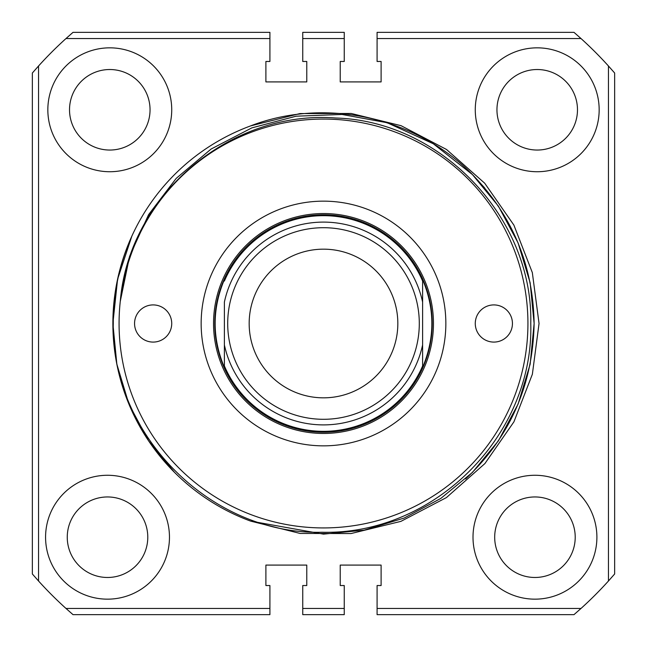 <?xml version="1.0" encoding="UTF-8"?>
<svg xmlns="http://www.w3.org/2000/svg" width="647" height="647" viewBox="0 0 647 647"><rect width="100%" height="100%" fill="white"/><g stroke="black" fill="none" stroke-linecap="round" stroke-linejoin="round"><path stroke-width="0.97" d="M171.73 323.5A18.585 18.585 0 0 0 153.145 304.915A18.585 18.585 0 0 0 134.56 323.5A18.585 18.585 0 0 0 153.145 342.085A18.585 18.585 0 0 0 171.73 323.5M512.44 323.5A18.585 18.585 0 0 0 493.855 304.915A18.585 18.585 0 0 0 475.27 323.5A18.585 18.585 0 0 0 493.855 342.085A18.585 18.585 0 0 0 512.44 323.5M214.78 323.5A108.72 108.72 0 0 0 323.5 432.22A108.72 108.72 0 0 0 432.22 323.5A108.72 108.72 0 0 0 323.5 214.78A108.72 108.72 0 0 0 214.78 323.5A108.72 108.72 0 0 1 323.5 214.78A108.72 108.72 0 0 1 432.22 323.5M119.072 323.5A204.428 204.428 0 0 0 323.5 527.928A204.428 204.428 0 0 0 527.928 323.5A204.428 204.428 0 0 0 323.5 119.072A204.428 204.428 0 0 0 119.072 323.5M484.635 187.865L472.431 174.569L433.288 143.755L387.108 122.712L341.972 114.462L296.132 116.193L251.804 127.896L211.116 149.028L176.219 178.362L148.575 214.667L129.57 256.382L120.285 301.3C128.785 195.645 229.911 109.715 335.987 118.029C441.205 121.054 533.257 218.241 530.775 323.5C533.872 435.568 434.04 535.166 322.085 532.246C210.663 535.109 110.774 434.388 113.282 323.5C113.233 293.042 119.42 263.936 131.834 236.179L117.584 279.245L112.877 323.5L116.848 364.196L128.915 404.1L148.6 440.85L174.569 472.431L148.6 440.85L128.915 404.1L116.848 364.196L112.877 323.5L116.848 364.196L128.915 404.1L148.6 440.85L174.569 472.431L148.6 440.85L128.915 404.1L116.848 364.196L112.877 323.5L116.848 364.196L128.915 404.1L148.6 440.85L174.569 472.431L148.6 440.85L128.915 404.1L116.848 364.196L112.877 323.5L116.848 364.196L128.915 404.1L148.6 440.85L174.569 472.431L148.6 440.85L128.915 404.1L116.848 364.196L112.877 323.5L116.848 364.196L128.915 404.1L148.6 440.85L174.569 472.431L148.6 440.85L128.915 404.1L116.848 364.196L112.877 323.5A210.623 210.623 0 0 0 250.599 521.102L323.5 534.123L364.196 530.152L404.1 518.085L440.85 498.4L472.431 472.431L498.4 440.85L518.085 404.1L530.152 364.196L534.123 323.5L530.152 364.196L518.085 404.1L498.4 440.85L472.431 472.431L440.85 498.4L404.1 518.085L364.196 530.152L323.5 534.123L250.599 521.102L323.5 534.123L364.196 530.152L404.1 518.085L440.85 498.4L472.431 472.431L498.4 440.85L518.085 404.1L530.152 364.196L534.123 323.5L530.152 364.196L518.085 404.1L498.4 440.85L472.431 472.431L440.85 498.4L404.1 518.085L364.196 530.152L323.5 534.123L250.599 521.102L323.5 534.123L364.196 530.152L404.1 518.085L440.85 498.4L472.431 472.431L498.4 440.85L518.085 404.1L530.152 364.196L534.123 323.5L530.152 364.196L518.085 404.1L498.4 440.85L472.431 472.431L440.85 498.4L404.1 518.085L364.196 530.152L323.5 534.123L250.599 521.102L323.5 534.123L364.196 530.152L404.1 518.085L440.85 498.4L472.431 472.431L498.4 440.85L518.085 404.1L530.152 364.196L534.123 323.5L530.152 364.196L518.085 404.1L498.4 440.85L472.431 472.431L440.85 498.4L404.1 518.085L364.196 530.152L323.5 534.123L250.599 521.102L323.5 534.123L364.196 530.152L404.1 518.085L440.85 498.4L472.431 472.431L498.4 440.85L518.085 404.1L530.152 364.196L534.123 323.5L530.152 364.196L518.085 404.1L498.4 440.85L472.431 472.431L440.85 498.4L404.1 518.085L364.196 530.152L323.5 534.123L250.599 521.102L323.5 534.123L364.196 530.152L404.1 518.085L440.85 498.4L472.431 472.431L498.4 440.85L518.085 404.1L530.152 364.196L534.123 323.5L530.152 364.196L518.085 404.1L498.4 440.85L472.431 472.431L440.85 498.4L404.1 518.085L364.196 530.152L323.5 534.123L250.599 521.102L323.5 534.123L364.196 530.152L404.1 518.085L440.85 498.4L472.431 472.431L498.4 440.85L518.085 404.1L530.152 364.196L534.123 323.5L530.152 364.196L518.085 404.1L498.4 440.85L472.431 472.431L440.85 498.4L404.1 518.085L364.196 530.152L323.5 534.123L250.599 521.102L323.5 534.123L364.196 530.152L404.1 518.085L440.85 498.4L472.431 472.431L498.4 440.85L518.085 404.1L530.152 364.196L534.123 323.5L530.152 364.196L518.085 404.1L498.4 440.85L472.431 472.431L440.85 498.4L404.1 518.085L364.196 530.152L323.5 534.123L250.599 521.102L300.143 533.452L351.038 533.549L400.93 521.361L446.43 497.575L484.902 463.576L513.936 421.82L532.368 374.233L539.048 323.5L532.327 272.589L513.88 225.083L484.7 183.206L446.511 149.481L401.051 125.68L351.2 113.468L299.949 113.573L250.599 125.898A210.623 210.623 0 0 0 112.877 323.5L117.584 279.245L131.834 236.179L117.584 279.245L112.877 323.5L117.584 279.245L131.834 236.179L117.584 279.245L112.877 323.5L117.584 279.245L131.834 236.179L117.584 279.245L112.877 323.5L117.584 279.245L131.834 236.179L117.584 279.245L112.877 323.5L117.584 279.245L131.834 236.179M445.848 323.5A122.348 122.348 0 0 0 323.5 201.152A122.348 122.348 0 0 0 201.152 323.5A122.348 122.348 0 0 0 323.5 445.848A122.348 122.348 0 0 0 445.848 323.5M465.614 478.95C510.054 436.879 532.893 385.062 534.123 323.5L530.152 364.196L518.085 404.1L498.4 440.85L472.431 472.431L440.85 498.4L404.1 518.085L364.196 530.152L323.5 534.123L250.599 521.102M323.5 249.168A74.332 74.332 0 0 0 249.168 323.5A74.332 74.332 0 0 0 323.5 397.832A74.332 74.332 0 0 0 397.832 323.5A74.332 74.332 0 0 0 323.5 249.168M323.5 431.905A108.405 108.405 0 0 1 224.388 367.415L224.388 302.052A101.409 101.409 0 0 1 422.612 302.052L422.612 367.415A108.405 108.405 0 0 1 323.5 431.905A108.405 108.405 0 0 0 422.612 367.415C434.93 338.138 434.93 308.862 422.612 279.585L422.612 302.052M224.388 367.415C212.07 338.138 212.07 308.862 224.388 279.585A108.405 108.405 0 0 1 422.612 279.585L422.612 281.041A107.823 107.823 0 0 0 224.388 281.041M224.388 344.948A101.409 101.409 0 0 0 422.612 344.948L422.612 367.415M422.612 365.959A107.823 107.823 0 0 1 224.388 365.959L224.388 367.334M599.162 109.78A61.95 61.95 0 0 0 537.22 47.838A61.95 61.95 0 0 0 475.27 109.78A61.95 61.95 0 0 0 537.22 171.73A61.95 61.95 0 0 0 599.162 109.78M171.73 109.78A61.95 61.95 0 0 0 109.78 47.838A61.95 61.95 0 0 0 47.838 109.78A61.95 61.95 0 0 0 109.78 171.73A61.95 61.95 0 0 0 171.73 109.78M169.465 537.22A61.95 61.95 0 0 0 107.515 475.27A61.95 61.95 0 0 0 45.573 537.22A61.95 61.95 0 0 0 107.515 599.162A61.95 61.95 0 0 0 169.465 537.22M596.898 537.22A61.95 61.95 0 0 0 534.948 475.27A61.95 61.95 0 0 0 473.006 537.22A61.95 61.95 0 0 0 534.948 599.162A61.95 61.95 0 0 0 596.898 537.22M494.688 537.22A40.268 40.268 0 0 1 534.948 496.953A40.268 40.268 0 0 1 575.215 537.22A40.268 40.268 0 0 1 534.948 577.48A40.268 40.268 0 0 1 494.688 537.22M67.256 537.22A40.268 40.268 0 0 1 107.515 496.953A40.268 40.268 0 0 1 147.783 537.22A40.268 40.268 0 0 1 107.515 577.48A40.268 40.268 0 0 1 67.256 537.22M69.52 109.78A40.268 40.268 0 0 1 109.78 69.52A40.268 40.268 0 0 1 150.047 109.78A40.268 40.268 0 0 1 109.78 150.047A40.268 40.268 0 0 1 69.52 109.78M496.953 109.78A40.268 40.268 0 0 1 537.22 69.52A40.268 40.268 0 0 1 577.48 109.78A40.268 40.268 0 0 1 537.22 150.047A40.268 40.268 0 0 1 496.953 109.78M387.108 122.712L433.288 143.755L472.431 174.569L498.4 206.15L518.085 242.9L530.152 282.804L534.123 323.5L530.152 282.804L518.085 242.9L498.4 206.15L472.431 174.569L433.288 143.755L387.108 122.712L433.288 143.755L472.431 174.569L498.4 206.15L518.085 242.9L530.152 282.804L534.123 323.5L530.152 282.804L518.085 242.9L498.4 206.15L472.431 174.569L433.288 143.755L387.108 122.712L433.288 143.755L472.431 174.569L498.4 206.15L518.085 242.9L530.152 282.804L534.123 323.5L530.152 282.804L518.085 242.9L498.4 206.15L472.431 174.569L433.288 143.755L387.108 122.712L433.288 143.755L472.431 174.569L498.4 206.15L518.085 242.9L530.152 282.804L534.123 323.5L530.152 282.804L518.085 242.9L498.4 206.15L472.431 174.569L433.288 143.755L387.108 122.712M250.599 125.898C325.49 96.88 416.264 117.366 472.431 174.569C512.634 216.082 533.193 265.723 534.123 323.5M377.088 38.545L377.088 61.465L381.107 61.465L381.107 81.91L340.225 81.91L340.225 61.465L344.253 61.465L344.253 38.545L302.747 38.545L302.747 61.465L306.775 61.465L306.775 81.91L265.893 81.91L265.893 61.465L269.912 61.465L269.912 38.545L65.994 38.545A384.067 384.067 0 0 0 38.545 65.994L38.545 581.006A384.067 384.067 0 0 0 65.994 608.455L269.912 608.455L269.912 585.535L265.893 585.535L265.893 565.09L306.775 565.09L306.775 585.535L302.747 585.535L302.747 608.455L344.253 608.455L344.253 585.535L340.225 585.535L340.225 565.09L381.107 565.09L381.107 585.535L377.088 585.535L377.088 608.455L581.006 608.455A384.067 384.067 0 0 0 608.455 581.006L608.455 65.994A384.067 384.067 0 0 0 581.006 38.545L377.088 38.545L377.088 32.35L573.986 32.35L581.006 38.545M581.006 608.455L573.986 614.65L377.088 614.65L377.088 608.455M608.455 65.994L614.65 73.014L614.65 573.986L608.455 581.006M269.912 608.455L269.912 614.65L73.014 614.65L65.994 608.455M38.545 581.006L32.35 573.986L32.35 73.014L38.545 65.994M65.994 38.545L73.014 32.35L269.912 32.35L269.912 38.545M344.253 608.455L344.253 614.65L302.747 614.65L302.747 608.455M302.747 38.545L302.747 32.35L344.253 32.35L344.253 38.545M433.458 323.5A109.958 109.958 0 0 1 323.5 433.458A109.958 109.958 0 0 1 213.542 323.5A109.958 109.958 0 0 1 323.5 213.542A109.958 109.958 0 0 1 433.458 323.5M323.5 419.296A95.796 95.796 0 0 0 419.296 323.5A95.796 95.796 0 0 0 323.5 227.704A95.796 95.796 0 0 0 227.704 323.5A95.796 95.796 0 0 0 323.5 419.296M224.388 279.585A108.405 108.405 0 0 1 422.612 279.585"/></g></svg>
